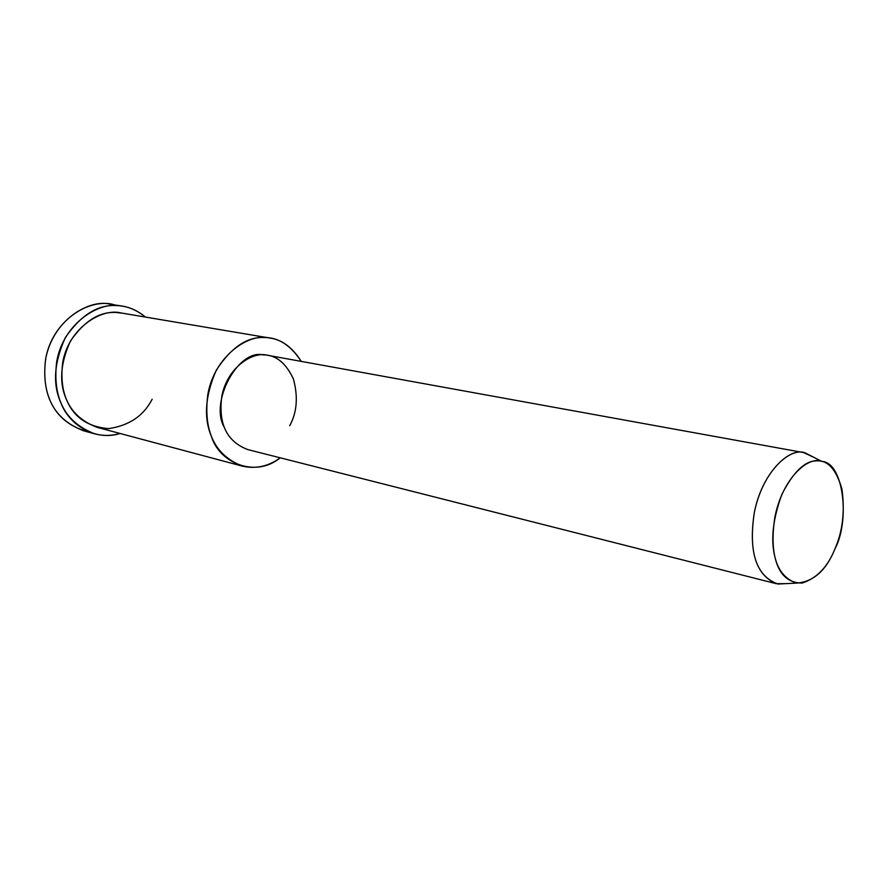 <?xml version="1.0" encoding="UTF-8"?>
<svg xmlns="http://www.w3.org/2000/svg" width="888" height="888" viewBox="0 0 888 888"><rect width="100%" height="100%" fill="white"/><g stroke="black" fill="none" stroke-linecap="round" stroke-linejoin="round"><path stroke-width="1.33" d="M88.989 431.912C55.733 423.965 40.326 395.804 45.865 357.831C54.479 316.239 94.15 296.426 116.606 305.605M834.964 548.862C826.206 570.54 813.341 581.962 796.381 583.116C776.523 575.901 769.352 553.957 774.858 517.282C782.306 478.499 808.302 455.644 821.733 461.405C843.778 462.26 850.116 520.812 834.964 548.862C842.679 531.302 844.999 511.377 841.935 489.088C836.241 469.186 827.627 459.795 816.094 460.916C804.572 461.094 793.173 472.238 781.884 494.35C772.893 519.014 770.551 539.826 774.869 556.787C778.698 574.136 787.778 582.894 802.108 583.083C816.771 578.354 827.727 566.944 834.964 548.862M814.052 457.442L805.327 452.936C790.686 446.62 762.304 471.117 754.256 512.998C748.373 552.591 756.287 576.279 778.021 584.027L786.102 583.627L776.29 583.705C755.91 574.925 748.551 551.47 754.19 513.353C761.627 473.026 789.11 447.752 803.607 452.58L814.052 457.442M803.607 452.58L267.443 355.256C252.558 351.015 226.762 367.943 221.745 396.747C218.293 424.076 226.973 441.68 247.796 449.583L776.29 583.705M301.232 361.394C290.631 345.221 278.321 337.274 264.291 337.551C247.13 336.608 231.135 347.486 216.295 370.185C205.106 395.848 203.507 418.004 211.511 436.652C219.114 462.437 255.1 478.51 280.242 457.82C268.542 466.322 256.055 469.13 242.757 466.244C214.885 455.466 203.23 431.601 207.792 394.649C214.452 355.688 249.384 332.501 269.475 337.984C281.785 339.494 292.374 347.297 301.232 361.394M225.741 430.613L224.387 427.539C209.235 402.519 238.117 348.884 262.992 354.878C275.558 354.678 285.681 362.648 293.34 378.765C298.257 396.659 297.047 412.298 289.71 425.707M269.475 337.984L121.001 312.942C101.587 307.814 68.487 328.105 62.671 362.77C58.797 395.671 70.296 417.194 97.169 427.361L242.757 466.244M145.543 317.083C135.942 309.468 126.24 305.639 116.45 305.605C98.013 304.373 80.997 314.985 65.412 337.451C53.802 362.948 52.448 385.092 61.35 403.885C68.953 423.953 94.661 441.602 120.102 433.488C111.655 435.886 103.274 436.03 94.983 433.921C65.168 422.544 52.403 398.523 56.666 361.86C63.081 323.221 99.978 300.466 121.612 306.06C129.815 307.093 137.795 310.767 145.543 317.083M152.159 399.212C143.612 415.873 129.06 425.674 108.503 428.615C87.945 426.873 74.048 417.438 66.811 400.333C58.897 383.549 60.118 363.791 70.463 341.036C84.338 320.979 99.523 311.455 116.006 312.487L122.344 313.164M121.612 306.06L110.19 304.196C88.633 298.634 51.915 321.156 45.566 359.418C41.359 395.726 54.101 419.547 83.805 430.869L93.984 433.655M796.381 583.116L778.021 584.027M821.733 461.405L805.327 452.936"/></g></svg>
